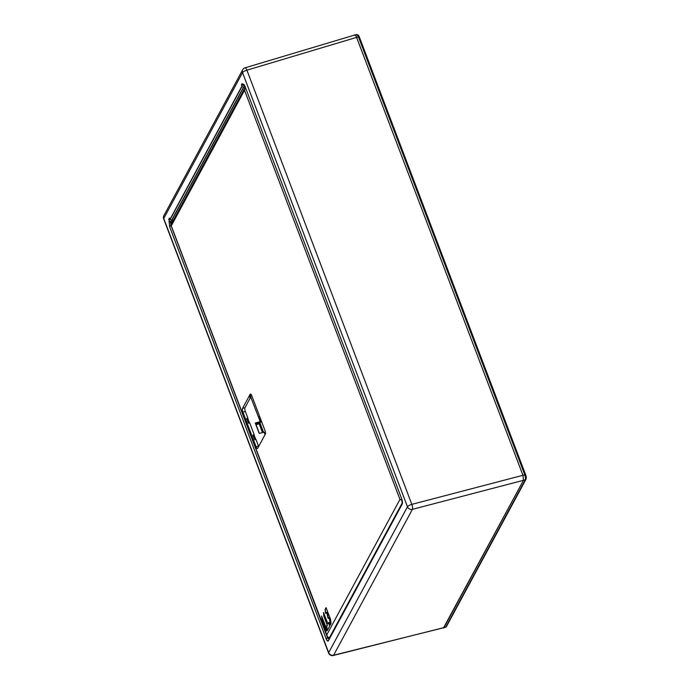 <?xml version="1.0" encoding="UTF-8"?>
<svg xmlns="http://www.w3.org/2000/svg" width="690" height="690" viewBox="0 0 690 690"><rect width="100%" height="100%" fill="white"/><g stroke="black" fill="none" stroke-linecap="round" stroke-linejoin="round"><path stroke-width="1.03" d="M358.584 35.682L356.307 34.819L357.265 34.828L358.438 36.915L356.601 37.381C355.73 35.302 355.022 34.603 354.462 35.285C355.014 34.543 355.721 35.242 356.592 37.381L522.942 475.289L524.771 474.772L525.504 477.704L525.332 479.774L523.503 480.3L522.942 475.289L523.503 480.292L443.446 627.995M354.755 35.009L245.054 67.827A3.959 1.156 73.3 0 1 246.908 70.182L411.835 504.364A3.959 1.113 75.3 0 1 412.396 509.358L523.503 480.292L443.886 627.684L333.606 655.224A3.959 1.242 76 0 1 333.279 655.5L445.723 627.141L444.783 627.124L445.723 627.141L525.332 479.774A1.32 1.199 -151.6 0 0 526.022 479.222L526.28 477.066L525.504 477.704M172.888 221.154L171.086 221.654L169.369 220.895L168.731 219.429L169.464 218.066L170.102 219.541L171.586 220.334L243.518 87.181L245.166 86.802L245.217 87.345M173.526 219.955L171.586 220.334M244.76 85.827L244.217 85.879L244.51 85.344L243.743 84.387L245.105 86.621M242.501 84.663L241.362 84.982L242.104 83.619L242.733 85.086L244.217 85.879M245.071 67.818A3.959 3.959 0 0 0 242.699 69.733A3.959 3.605 -151.6 0 0 242.544 72.623A3.959 1.139 159.2 0 1 246.908 70.182L356.592 37.381L394.49 137.138L522.942 475.298L411.835 504.364A3.959 1.139 -20.8 0 0 407.471 506.796L242.544 72.623L163.746 218.48A3.959 1.139 159.2 0 0 163.685 218.885L328.613 653.059A3.959 1.139 -20.8 0 1 328.682 652.654L407.471 506.796A3.959 3.605 -151.6 0 0 412.396 509.358L333.606 655.224A3.959 3.605 28.4 0 1 328.682 652.654L163.746 218.48A3.959 3.605 28.4 0 1 163.91 215.591A3.959 3.959 0 0 0 163.685 218.885M243.518 87.181L242 86.448L241.362 84.982M169.231 220.748L169.533 226.449L326.129 638.698C327.026 640.837 327.759 641.562 328.337 640.863L402.27 503.993L401.692 498.827L245.088 86.569C244.2 84.43 243.458 83.714 242.889 84.404L243.768 84.413M169.869 219.109L168.731 219.429M173.181 220.602L172.983 220.084M171.155 225.552L171.086 221.654M172.56 221.749L170.585 222.197L170.973 225.621L169.637 226.363L169.084 221.43L170.585 222.197L170.887 221.637M171.034 225.596L327.569 637.87L329.035 639.311L328.345 640.682C327.793 641.346 327.095 640.656 326.241 638.612L327.75 637.802L329.173 639.199M265.503 433.113L264.684 433.303M263.571 432.328L259.828 422.496L255.869 424.134M330.062 637.396L329.51 637.56C327.75 637.25 326.879 636.698 326.905 635.904L326.698 634.99L399.95 499.413L244.527 90.278L171.275 225.863L326.698 634.99C327.189 636.939 328.138 637.784 329.544 637.525L402.468 502.544L402.27 503.993M328.975 639.38L402.382 503.527L329.035 639.311M259.664 416.536L259.233 416.622L259.776 416.829M265.469 432.665L264.537 432.915M261.734 421.987L259.828 422.496M263.114 432.432L259.518 422.97L259.121 423.772L262.467 432.587M256.094 424.73L259.121 423.772M250.867 396.75L249.659 397.095L250.444 395.646L250.867 396.75L244.941 407.721A2.993 0.906 74.7 0 0 245.364 411.507L247.882 418.14L246.675 418.476L248.478 423.212L249.694 422.892L254.179 434.7L252.971 435.036L254.765 439.763L255.981 439.452L258.5 446.085A2.993 0.906 74.7 0 0 258.664 446.482M254.179 434.7L253.127 435.459M256.076 446.741L242.94 412.163A2.976 0.897 -105.3 0 1 242.518 408.411L250.185 394.223A2.976 0.897 -105.3 0 1 250.41 394.016A2.976 0.897 -105.3 0 1 251.79 395.793L264.926 430.37A2.976 0.897 -105.3 0 1 265.339 434.122L257.68 448.31A2.976 0.897 -105.3 0 1 257.448 448.517A2.976 0.897 -105.3 0 1 256.076 446.741L258.5 446.085M247.882 418.14L246.839 418.899M249.228 423.013L247.589 418.692M253.877 435.243L255.524 439.573M255.714 423.72L259.751 422.478L260.225 421.607L255.266 423.048L259.181 433.346L264.27 432.251L265.029 434.709M327.56 636.887L170.956 225.259M245.424 87.483L244.527 90.278L244.959 87.759L171.06 224.535M402.166 500.405L399.95 499.413L402.054 499.983M326.465 630.962L326.008 627.348L321.592 616.006L321.997 619.879L326.465 630.962M323.808 616.041L327.129 624.881L326.603 626.71L327.258 630.582L329.458 626.529L329.104 623.001L328.82 622.423L327.819 623.596L323.489 612.487L323.808 616.041L327.129 624.881M330.217 625.114L331.028 623.424L330.562 619.344L326.051 607.64L325.111 609.365L325.464 612.893L325.74 613.47L326.75 612.297L327.879 617.697L328.164 618.275L328.621 617.481L329.708 620.077L330.217 625.114M250.444 395.646L251.583 395.318M250.72 397.035L260.208 421.564M321.713 616.101L322.17 619.827L326.465 631.074M323.61 612.582L323.99 615.989M328.923 622.492L328.224 623.777M327.189 625.425L326.784 626.658L327.336 630.47M327.37 625.382L327.302 624.83M329.768 620.629L330.26 625.036M329.949 620.577L329.708 620.077M328.82 617.74L329.889 620.034M327.681 614.35L328.233 618.162M326.75 612.297L327.603 614.031M326.154 607.709L325.266 609.546L325.818 613.358M359.378 37.07L525.702 474.927M359.395 36.932L358.446 36.915L524.771 474.772L525.72 474.789L526.28 477.066M445.723 627.141A1.32 1.199 28.4 0 0 446.413 626.589L526.022 479.222M354.789 35L356.627 34.543L358.3 35.078L359.395 36.941M243.717 87.199L171.784 220.36M169.973 219.386L241.862 86.302M242.604 84.939L242.889 84.404M327.327 636.689L327.75 637.802L328.569 637.551M261.32 422.099L259.5 416.096M244.484 85.301L243.018 84.56L242.733 85.086M245.088 86.569L401.692 498.827M328.337 640.863L402.305 503.76M326.129 638.698L169.533 226.449M242 86.448L170.102 219.541M245.364 411.507L242.94 412.163M247.753 418.39L249.478 422.944M254.041 434.95L255.774 439.504M265.141 434.502L264.27 432.225L265.132 434.519M250.703 394.076L250.185 394.223M242.518 408.411L244.941 407.721M255.455 423.074L259.337 433.311L255.455 423.048M446.413 626.589L443.61 627.952M242.699 69.733L163.91 215.591M328.613 653.059A3.959 3.959 0 0 0 333.296 655.491M402.287 503.786L402.296 503.769C402.693 503.001 402.486 501.354 401.692 498.853M330.053 637.422L329.51 637.56"/></g></svg>
